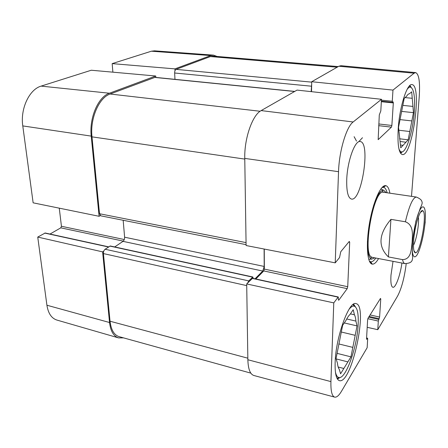 <?xml version="1.0" encoding="UTF-8"?>
<svg xmlns="http://www.w3.org/2000/svg" width="448" height="448" viewBox="0 0 448 448"><rect width="100%" height="100%" fill="white"/><g stroke="black" fill="none" stroke-linecap="round" stroke-linejoin="round"><path stroke-width="0.67" d="M103.785 251.093L102.609 251.877L37.744 237.07L45.198 232.999L108.707 246.859M123.553 337.876L118.58 337.898C113.596 336.28 110.583 331.15 109.547 322.521L102.609 251.877M112.885 72.167L112.168 63.622L174.922 68.88L210.75 55.563L213.578 55.143L217.017 56.448M174.922 68.88L175.011 70.655M155.826 77.42L155.742 76.009L91.28 70.235L41.126 86.111C29.35 89.331 20.166 108.774 22.781 125.91L33.135 202.826L99.109 216.294L91.23 136.114C89.13 117.813 98.258 96.813 109.413 93.223L155.742 76.009M99.109 216.294L100.318 215.572M50.008 234.052L60.782 227.847L61.443 226.274L59.265 208.163M213.578 55.143L154.437 50.837L151.379 51.206L112.168 63.622M37.744 237.07L46.917 305.228C48.21 313.398 51.542 318.343 56.907 320.068L118.58 337.898M402.326 151.81L400.59 153.289M409.886 85.49L411.186 87.343M340.172 377.418L337.445 379.064M353.64 304.147L355.398 306.813M402.825 105.381L412.933 106.417L413.459 112.65L411.852 120.921L400.036 119.616M413.459 112.65L401.498 111.384M398.854 130.239L409.791 131.516L408.173 139.826L399.566 138.779M400.45 144.995L403.071 145.326L400.753 147.818L398.535 127.266L404.197 98.375L406.538 96.326C407.585 94.629 408.559 93.778 409.461 93.766L411.695 91.806L412.244 98.297L405.093 97.597M408.173 139.826L405.961 142.212L400.042 141.484M406.986 89.617C408.195 87.853 409.315 87.007 410.351 87.069C413.902 88.519 415.206 96.785 414.26 111.866C412.916 131.516 406.196 153.065 401.453 151.894C400.445 151.732 399.594 150.685 398.905 148.758M405.961 142.212L403.071 145.326M412.244 98.297L412.933 106.417M411.852 120.921L409.791 131.516M346.724 318.97L355.902 321.082L357.039 325.909L355.191 335.328L341.309 332.018M357.039 325.909L344.271 322.941M338.766 343.935L352.822 347.39L350.963 356.86L337.075 353.366M338.167 367.018L343.834 368.486L340.586 373.783L339.237 369.247C338.363 368.127 337.775 366.15 337.467 363.311L336.05 358.557L338.061 348.398L342.625 325.366L345.946 320.471C347.379 317.593 348.757 315.56 350.073 314.378L353.226 309.725L354.418 314.776L350.414 313.869M350.963 356.86L347.878 361.894L336.151 358.91M348.958 309.456C350.89 306.936 352.593 305.822 354.082 306.096C357.269 307.244 358.63 313.27 358.159 324.173C357.336 346.814 345.565 380.167 338.666 377.462C337.193 377.014 336.106 375.172 335.401 371.93M347.878 361.894L343.834 368.486M354.418 314.776C355.186 316.137 355.678 318.237 355.902 321.082M355.191 335.328L352.822 347.39M383.158 186.474L383.354 187.303L383.163 186.469M370.087 262.489L370.546 261.766L370.082 262.483M385.98 192.41L383.589 190.198L382.586 190.282C379.691 191.335 376.684 196.448 373.576 205.626M367.455 241.231C367.315 250.919 368.435 256.743 370.821 258.703L371.734 259.112L374.724 257.83M390.925 219.352L388.41 256.928C377.759 246.607 378.594 234.08 390.925 219.352L405.39 221.777C409.203 205.722 412.86 197.478 416.366 197.053L382.446 192.102C373.055 192.87 362.701 253.075 371.291 256.939L372.176 257.342L371.168 257.404M384.048 186.922L383.863 186.021M370.597 263.15L371.067 262.354M311.522 91.672L311.724 81.721L392.974 90.098L414.086 73.198L415.66 72.598C418.981 74.066 420.168 82.074 419.233 96.622L411.499 196.308M392.974 90.098L392.269 101.259L392.465 102.329L393.12 101.858L393.316 102.917L391.871 125.468L391.418 127.131L378.157 139.658L379.294 114.912L380.811 110.942L381.483 99.299L297.052 90.098L261.15 110.589C252.459 114.946 244.227 138.426 244.765 158.402L246.103 245.532L335.227 262.847L339.545 257.55L340.754 251.742L349.266 241.422L349.692 242.194L347.726 286.709L347.194 288.652L338.862 300.07L338.61 300.238L338.408 299.438L338.268 296.968L333.777 302.882L246.697 283.948L247.862 359.755C248.147 369.006 250.141 374.254 253.831 375.491L334.622 397.113C331.929 396.138 330.691 390.97 330.921 381.601L333.777 302.882M415.66 72.598L340.967 65.705L338.85 66.237L311.724 81.721M246.697 283.948L252.566 278.264L338.268 296.968M255.83 278.975L263.777 270.945L264.354 269.108L264.258 249.06M398.199 129.002C399.498 107.145 407.086 83.25 411.947 84.622C422.414 84.84 412.311 157.08 402.332 154.543C398.787 153.311 397.41 144.799 398.199 129.002M335.143 362.482C335.754 336.974 349.205 300.317 355.992 303.649C368.62 305.043 351.73 384.602 339.382 380.638C336.269 379.534 334.858 373.486 335.143 362.482M346.735 179.704C347.284 161.302 354.967 140.05 360.192 141.557C370.866 142.072 361.749 201.706 351.467 199.063C348.051 197.994 346.472 191.542 346.735 179.704M401.934 263.038C400.193 275.548 395.584 288.126 392.874 287.286C391.182 286.653 390.55 282.621 390.975 275.178L393.03 261.335M375.81 258.037C373.962 260.764 372.254 262.013 370.692 261.794L369.342 261.083M381.993 187.544L383.505 187.326C385.05 187.645 386.238 189.392 387.072 192.578M389.85 192.998C389.015 188.535 387.649 186.082 385.762 185.651C380.901 184.436 373.156 201.695 369.482 223.25C365.742 244.798 367.27 263.648 372.26 264.13C374.186 264.354 376.292 262.5 378.571 258.569M366.587 337.977L367.55 338.206L367.668 338.828L367.158 347.704L341.533 391.194C338.934 395.573 336.627 397.544 334.622 397.113M367.55 338.206L366.666 339.349L366.548 338.727L367.618 319.906L368.071 318.164L380.475 298.435L380.755 298.95L379.596 317.066L378.319 321.076L377.776 329.689L367.198 327.314M406.207 263.738C404.443 277.648 401.582 288.411 397.611 296.022L377.776 329.689M335.227 262.847L338.537 171.69C339.102 151.194 346.427 126.75 353.147 121.979L381.483 99.299M338.251 66.578L213.259 56.134L210.375 56.56L176.075 69.373C175.129 69.916 174.653 71.12 174.647 72.996L174.972 79.346M247.632 283.007L248.758 280.902L252.862 276.993L110.286 245.986L105.123 249.245C103.93 250.23 103.359 251.675 103.415 253.574L110.04 321.227C111.082 329.913 114.111 335.059 119.134 336.655L250.824 373.128M123.172 220.27L124.611 237.205C124.65 239.036 124.113 240.419 123.004 241.354L114.694 246.943M294.762 91.403L155.036 77.342L110.124 94.018C99.002 97.619 89.902 118.591 91.986 136.847L99.518 213.735L100.873 215.846L246.092 244.653M252.862 276.993L253.187 278.398M255.052 278.807L262.741 271.046L264.197 266.448L264.107 249.032M311.164 91.633L311.685 83.636M418.303 217.14C419.39 223.266 416.528 239.915 413.454 245.325M413.683 240.089C413.118 248.461 413.728 252.717 415.514 252.857C420.543 252.991 427.549 212.285 422.761 210.728C420.162 208.6 414.697 225.982 413.683 240.089M405.39 221.777C414.176 225.131 412.362 235.76 412.11 242.357C411.314 248.898 411.393 259.504 402.545 259.605L388.41 256.928M424.144 229.925L425.258 221.782M124.275 239.534L61.443 226.274M123.295 241.119L60.782 227.847M108.489 247.005L44.744 233.083M91.23 136.114L22.781 125.91M210.75 55.563L151.379 51.206M109.547 322.521L46.917 305.228M109.413 93.223L41.126 86.111M382.67 187.202L382.62 186.922M348.768 242.026L349.692 242.194M264.354 269.108L347.726 286.709M263.777 270.945L347.194 288.652M338.442 299.981L338.862 300.07M252.241 278.404L338.016 297.136M380.223 298.838L380.755 298.95M370.098 314.938L379.596 317.066M369.152 316.445L379.182 318.702M368.698 317.162L378.739 319.435M367.842 318.696L378.319 321.076M366.576 338.19L367.349 338.374M366.554 339.102L366.867 339.175M378.683 125.664L391.418 127.131M378.778 123.973L391.871 125.468M381.433 100.167L392.269 101.259M381.343 101.702L393.316 102.917M247.862 359.755L330.921 381.601M261.15 110.589L353.147 121.979M244.765 158.402L338.537 171.69M338.85 66.237L414.086 73.198M362.482 137.726L359.033 141.411M356.502 141.092L354.116 136.69M247.834 358.193L110.04 321.227M246.719 285.622L103.415 253.574M248.758 280.902L105.123 249.245M252.543 277.127L109.872 246.086M262.741 271.046L123.004 241.354M264.197 266.448L124.611 237.205M246.058 242.62L99.518 213.735M244.776 159.096L91.986 136.847M260.114 111.255L110.124 94.018M294.588 91.498L154.588 77.403M311.276 86.184L174.647 72.996M311.718 82.141L176.075 69.373M210.375 56.56L337.154 67.206M417.071 254.901C414.893 258.059 413.392 257.387 412.563 252.885C411.79 246.053 413.168 232.966 415.878 221.794C421.025 200.99 426.922 202.636 425.057 222.281C424.066 234.371 420.37 249.586 417.071 254.901M416.366 197.053C421.747 199.354 421.725 200.978 422.111 202.266C422.402 203.09 421.803 205.038 420.302 208.118L415.873 221.222L412.507 240.85L412.322 254.475L412.686 258.037L412.07 260.613C411.242 261.75 410.715 263.25 404.914 263.609C403.883 263.402 403.094 262.063 402.545 259.605M410.351 87.069L409.444 85.915M401.453 151.894L400.277 152.79M354.082 306.096L353.08 304.517M338.666 377.462L337.086 378.454M383.589 190.198L380.794 189.022M371.734 259.112L368.71 259.291M382.446 192.102L382.586 190.282M371.291 256.939L370.821 258.703M383.41 192.018L382.486 191.626M370.692 261.794L372.26 264.13M383.505 187.326L385.762 185.651M369.566 261.576L370.647 261.783M382.368 187.158L383.454 187.32M381.371 101.203L392.465 102.329M413.885 250.566L415.514 252.857M420.465 212.341L422.761 210.728M404.914 263.609L372.176 257.342"/></g></svg>
